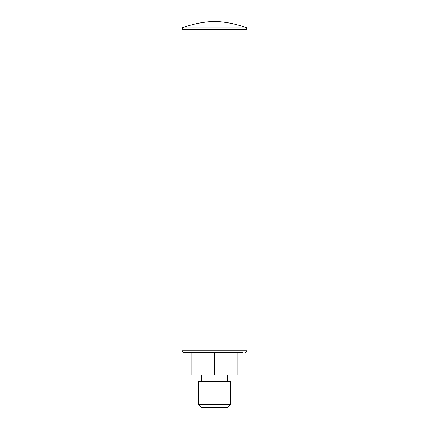 <?xml version="1.0" encoding="UTF-8"?>
<svg xmlns="http://www.w3.org/2000/svg" width="429" height="429" viewBox="0 0 429 429"><rect width="100%" height="100%" fill="white"/><g stroke="black" fill="none" stroke-linecap="round" stroke-linejoin="round"><path stroke-width="0.64" d="M214.5 404.306L230.722 404.306L230.722 381.596L198.278 381.596L198.278 404.306L214.5 404.306M198.278 404.306L201.523 407.55L227.477 407.55L230.722 404.306M214.5 352.391L214.5 375.107L191.79 375.107L191.79 352.391M237.21 352.391L237.21 375.107L214.5 375.107M242.508 352.391L183.676 352.391L242.508 352.391M246.943 27.939L182.057 27.939C192.508 23.97 203.325 21.809 214.5 21.45C225.675 21.809 236.492 23.97 246.943 27.939M183.676 352.391C182.69 352.295 182.148 351.759 182.057 350.772L246.943 350.772L246.943 29.563C246.852 28.577 246.31 28.035 245.324 27.939M182.057 350.772L182.057 29.563L246.943 29.563M227.477 381.596L227.477 375.107M201.523 381.596L201.523 375.107M182.057 29.563C182.148 28.577 182.69 28.035 183.676 27.939M246.943 350.772C246.852 351.753 246.31 352.295 245.324 352.391"/></g></svg>
